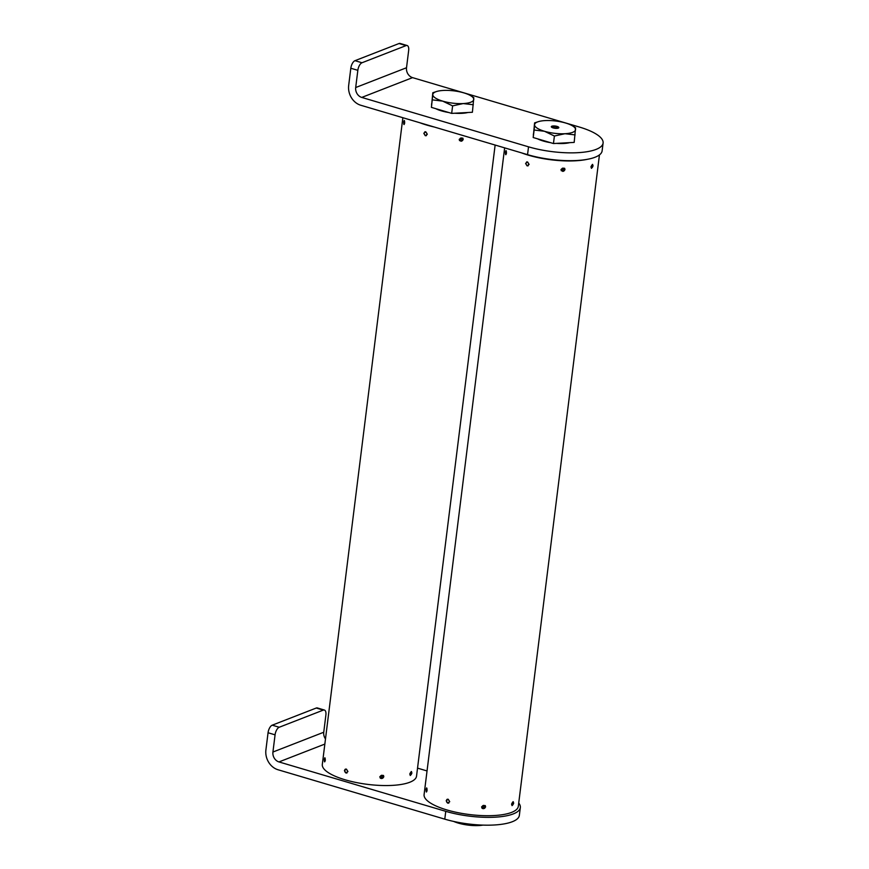 <?xml version="1.0" encoding="UTF-8"?>
<svg xmlns="http://www.w3.org/2000/svg" width="869" height="869" viewBox="0 0 869 869"><rect width="100%" height="100%" fill="white"/><g stroke="black" fill="none" stroke-linecap="round" stroke-linejoin="round"><path stroke-width="1.3" d="M590.942 166.772L592.615 164.393L593.06 165.957L591.441 168.358L590.942 166.772M560.994 169.488L564.644 168.336L564.969 169.64L561.331 170.802L560.994 169.488M525.593 163.372L527.559 161.949L529.102 164.415L527.081 165.86L525.593 163.372M526.581 161.971L527.559 161.949M505.465 152.01C506.062 149.924 506.388 150.37 506.442 153.335C505.758 155.41 505.432 154.975 505.465 152.01L505.997 150.609M511.559 804.075L513.231 801.696L513.677 803.249L512.069 805.65L511.559 804.075M481.611 806.79L485.26 805.639L485.597 806.943L481.958 808.105L481.611 806.79M446.21 800.675L448.187 799.241L449.718 801.707L447.698 803.152L446.21 800.675M447.198 799.274L448.187 799.241M426.082 789.313C426.679 787.227 427.005 787.672 427.07 790.627C426.375 792.713 426.049 792.267 426.082 789.313L426.614 787.911M599.447 154.888L518.315 806.313A47.469 14.197 -172.9 0 1 446.851 809.93A47.469 14.197 -172.9 0 1 424.094 794.581L504.65 147.86M587.759 159.233A47.469 14.197 -172.9 0 1 528.406 155.182A47.469 14.197 -172.9 0 1 521.465 152.835M528.08 165.827L527.081 165.86M448.697 803.119L447.698 803.152M506.442 153.335L505.834 154.736M427.07 790.627L426.462 792.028M512.84 802.217A1.532 0.706 106.5 0 0 511.863 803.977A1.532 0.706 106.5 0 0 512.471 805.129A1.532 0.706 106.5 0 0 512.634 805.042A1.532 0.706 106.5 0 0 513.383 802.521A1.532 0.706 106.5 0 0 512.84 802.217M513.003 801.685A2.064 0.956 -73.5 0 1 513.188 801.989A2.064 0.956 -73.5 0 1 513.264 802.315M483.794 805.422A1.532 1.412 143.2 0 0 482.132 806.823A1.532 1.412 143.2 0 0 483.436 808.333A1.532 1.412 143.2 0 0 485.098 806.932A1.532 1.412 143.2 0 0 483.794 805.422M485.195 805.552A2.064 1.89 -36.8 0 1 481.893 808.018M448.122 799.741A1.532 1.282 -111.3 0 0 447.763 802.652A1.532 1.282 -111.3 0 0 448.122 799.741M448.828 803.065A2.064 1.727 68.7 0 1 447.329 799.23M426.712 788.52L426.364 791.442L426.712 788.52M591.854 167.836A1.532 0.706 106.5 0 0 592.017 167.739A1.532 0.706 106.5 0 0 592.756 165.229A1.532 0.706 106.5 0 0 592.213 164.925A1.532 0.706 106.5 0 0 591.246 166.685A1.532 0.706 106.5 0 0 591.854 167.836M592.376 164.393A2.064 0.956 -73.5 0 1 592.56 164.697A2.064 0.956 -73.5 0 1 592.647 165.023M562.808 171.03A1.532 1.412 143.2 0 0 564.47 169.64A1.532 1.412 143.2 0 0 563.166 168.13A1.532 1.412 143.2 0 0 561.504 169.52A1.532 1.412 143.2 0 0 562.808 171.03M564.557 168.238A2.064 1.89 -36.8 0 1 562.623 171.367M527.135 165.36A1.532 1.282 -111.3 0 0 527.494 162.449A1.532 1.282 -111.3 0 0 527.135 165.36M528.211 165.762A2.064 1.727 68.7 0 1 527.342 165.751M505.725 154.128L505.856 151.184L505.725 154.128M407.148 45.525A6.604 3.052 106.5 0 0 406.051 45.612L399.034 43.526A6.604 3.052 -73.5 0 1 400.131 43.45L407.148 45.525A6.604 3.052 106.5 0 1 408.658 50.543L406.518 67.739A8.255 6.898 -111.3 0 0 412.558 77.634L579.351 127.037A49.533 14.816 -172.9 0 1 603.097 143.059A49.533 14.816 -172.9 0 1 528.526 146.828L361.743 97.426A8.255 6.898 -111.3 0 1 355.693 87.53L357.843 70.324L350.815 68.249L348.675 85.444A16.511 13.785 -111.3 0 0 360.765 105.247L527.548 154.649L528.526 146.828M603.097 143.059L602.119 150.869A49.533 14.816 -172.9 0 1 527.548 154.649M399.034 43.526L354.986 60.678L362.004 62.753A6.604 3.052 106.5 0 0 357.843 70.324M350.815 68.249A6.604 3.052 -73.5 0 1 354.986 60.678M406.051 45.612L362.004 62.753M454.107 821.531L458.311 823.106L478.797 825.55L482.632 825.094M453.716 821.444A20.639 6.17 7.1 0 0 458.311 823.106A20.639 6.17 7.1 0 0 478.797 825.55A20.639 6.17 7.1 0 0 482.936 825.105M557.007 126.396A3.78 1.13 -172.9 0 1 558.582 127.949A3.78 1.13 -172.9 0 1 553.129 127.906A3.78 1.13 -172.9 0 1 551.457 127.059A3.78 1.13 -172.9 0 1 552.782 125.994A3.78 1.13 -172.9 0 1 557.007 126.396M533.425 133.913L533.37 134.358A20.639 6.17 7.1 0 0 533.37 134.804M537.509 138.812A20.639 6.17 7.1 0 0 543.266 141.028A20.639 6.17 7.1 0 0 550.533 142.668M538.28 121.682L534.587 122.898L533.197 137.53L553.455 143.537L574.181 142.407L575.571 127.776L572.682 125.972A20.639 6.17 7.1 0 0 565.654 123.029A20.639 6.17 7.1 0 0 545.167 120.585A20.639 6.17 7.1 0 0 538.28 121.682A20.639 6.17 7.1 0 0 534.576 124.712L534.131 130.024L544.483 131.273L554.4 136.02L564.969 133.717L575.115 134.901M533.197 137.53L534.131 130.024M553.455 143.537L554.4 136.02M534.587 122.898L534.576 124.712A20.639 6.17 -172.9 0 0 544.483 131.273A20.639 6.17 7.1 0 0 564.969 133.717A20.639 6.17 7.1 0 0 575.56 129.59A20.639 6.17 7.1 0 0 572.682 125.972M556.464 143.374A20.639 6.17 7.1 0 0 569.662 142.657M435.727 108.658A20.639 6.17 7.1 0 0 441.485 110.884A20.639 6.17 7.1 0 0 448.752 112.514M454.683 113.22A20.639 6.17 7.1 0 0 467.88 112.503M470.9 95.818A20.639 6.17 -172.9 0 0 463.872 92.885A20.639 6.17 7.1 0 0 443.375 90.441A20.639 6.17 7.1 0 0 436.499 91.538L432.805 92.744L431.415 107.376L451.674 113.383L472.399 112.264L473.79 97.632L470.9 95.818A20.639 6.17 -172.9 0 1 473.779 99.446A20.639 6.17 7.1 0 1 463.188 103.563L473.333 104.747M452.608 105.877L463.188 103.563A20.639 6.17 7.1 0 1 442.701 101.13L452.608 105.877L451.674 113.383M432.349 99.87L442.701 101.13A20.639 6.17 7.1 0 1 432.795 94.558L431.415 107.376M432.805 92.744L432.795 94.558A20.639 6.17 7.1 0 1 436.499 91.538M431.643 103.769L431.589 104.204A20.639 6.17 7.1 0 0 431.589 104.66M417.533 768.131L427.037 770.944M324.376 710.038A6.604 3.052 106.5 0 0 323.279 710.114L316.262 708.029A6.604 3.052 -73.5 0 1 317.359 707.953L324.376 710.038A6.604 3.052 106.5 0 1 325.886 715.046L323.746 732.241A8.255 6.898 -111.3 0 0 325.484 738.943M265.903 749.958A16.511 13.785 -111.3 0 0 278.004 769.749L444.787 819.152L445.754 811.331L278.971 761.928A8.255 6.898 -111.3 0 1 272.931 752.033L275.071 734.837L268.054 732.752L265.903 749.958M518.728 803.01A49.533 14.816 -172.9 0 1 520.325 807.562L519.347 815.383A49.533 14.816 -172.9 0 1 444.787 819.152M316.262 708.029L272.214 725.18L279.231 727.255A6.604 3.052 106.5 0 0 275.071 734.837M268.054 732.752A6.604 3.052 -73.5 0 1 272.214 725.18M323.279 710.114L279.231 727.255M520.325 807.562A49.533 14.816 -172.9 0 1 445.754 811.331M553.835 127.634A2.411 0.717 7.1 0 0 557.464 127.45A2.411 0.717 7.1 0 0 557.366 127.211A2.411 0.717 7.1 0 0 556.301 126.668A2.411 0.717 7.1 0 0 552.825 126.646A2.411 0.717 7.1 0 0 552.673 126.852A2.411 0.717 7.1 0 0 553.835 127.634M459.212 139.344L462.862 138.182L463.188 139.496L459.549 140.659L459.212 139.344M423.8 133.229L425.777 131.795L427.309 134.26L425.289 135.705L423.8 133.229M424.8 131.827L425.777 131.795M403.683 121.866C404.27 119.781 404.606 120.215 404.661 123.181C403.976 125.266 403.651 124.821 403.683 121.866L404.215 120.465M409.777 773.931L411.45 771.542L411.895 773.106L410.277 775.506L409.777 773.931M379.829 776.636L383.479 775.485L383.805 776.788L380.166 777.951L379.829 776.636M344.428 770.521L346.405 769.098L347.937 771.563L345.916 773.008L344.428 770.521M345.417 769.13L346.405 769.098M324.3 759.158C324.897 757.084 325.223 757.518 325.288 760.484C324.593 762.558 324.267 762.124 324.3 759.158L324.832 757.757M495.134 145.047L416.533 776.158A47.469 14.197 -172.9 0 1 345.069 779.775A47.469 14.197 -172.9 0 1 322.312 764.427L402.868 117.717M434.381 127.048A47.469 14.197 -172.9 0 1 426.625 125.027A47.469 14.197 -172.9 0 1 419.673 122.692M426.288 135.673L425.289 135.705M346.916 772.976L345.916 773.008M404.661 123.181L404.052 124.582M325.288 760.484L324.669 761.885M411.048 772.074A1.532 0.706 106.5 0 0 410.081 773.834A1.532 0.706 106.5 0 0 410.689 774.985A1.532 0.706 106.5 0 0 410.852 774.887A1.532 0.706 106.5 0 0 411.602 772.378A1.532 0.706 106.5 0 0 411.048 772.074M411.211 771.542A2.064 0.956 -73.5 0 1 411.395 771.846A2.064 0.956 -73.5 0 1 411.482 772.172M382.012 775.278A1.532 1.412 143.2 0 0 380.35 776.669A1.532 1.412 143.2 0 0 381.654 778.179A1.532 1.412 143.2 0 0 383.305 776.788A1.532 1.412 143.2 0 0 382.012 775.278M383.414 775.409A2.064 1.89 -36.8 0 1 380.111 777.874M346.34 769.597A1.532 1.282 -111.3 0 0 345.971 772.508A1.532 1.282 -111.3 0 0 346.34 769.597M347.046 772.91A2.064 1.727 68.7 0 1 345.547 769.076M324.93 758.365L324.582 761.287L324.93 758.365M461.026 140.887A1.532 1.412 143.2 0 0 462.688 139.485A1.532 1.412 143.2 0 0 461.385 137.975A1.532 1.412 143.2 0 0 459.723 139.377A1.532 1.412 143.2 0 0 461.026 140.887M462.775 138.084A2.064 1.89 -36.8 0 1 460.831 141.213M425.354 135.206A1.532 1.282 -111.3 0 0 425.712 132.294A1.532 1.282 -111.3 0 0 425.354 135.206M426.429 135.607A2.064 1.727 68.7 0 1 425.56 135.597M403.944 123.974L404.074 121.041L403.944 123.974M406.518 67.739L355.693 87.53M412.558 77.634L361.743 97.426M323.746 732.241L272.931 752.033M324.854 744.07L278.971 761.928M557.366 127.211L558.007 127.949M552.825 126.646L552.032 127.2"/></g></svg>
